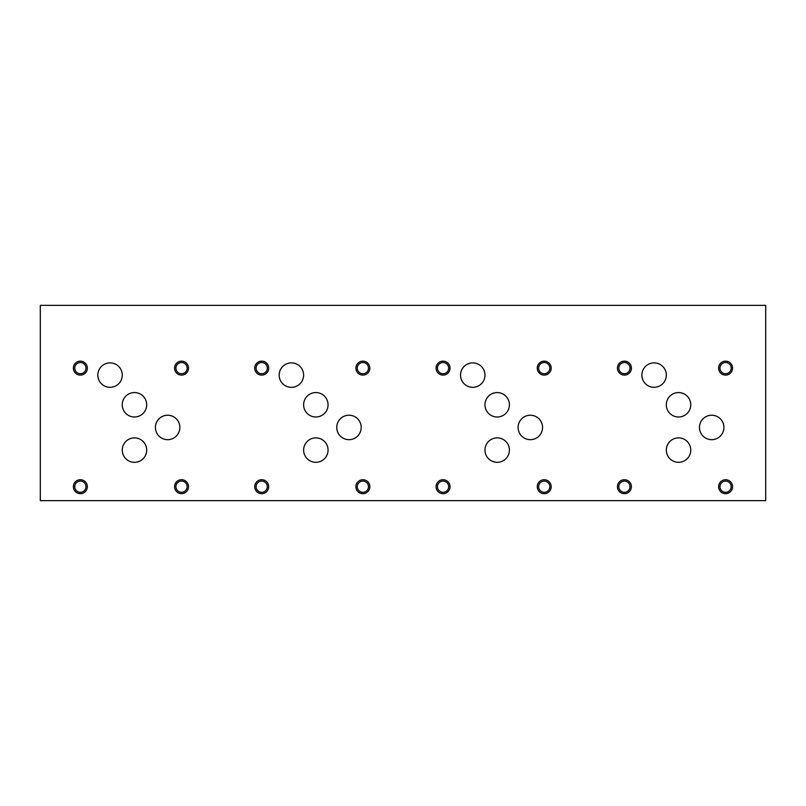 <?xml version="1.0" encoding="UTF-8"?>
<svg xmlns="http://www.w3.org/2000/svg" width="806" height="806" viewBox="0 0 806 806"><rect width="100%" height="100%" fill="white"/><g stroke="black" fill="none" stroke-linecap="round" stroke-linejoin="round"><path stroke-width="1.21" d="M40.3 500.647L765.7 500.647L765.7 305.353L40.3 305.353L40.3 500.647M719.97 486.703A5.612 5.612 0 0 0 728.382 491.559A5.612 5.612 0 0 0 728.382 481.847A5.612 5.612 0 0 0 719.97 486.703M718.609 486.703A6.972 6.972 0 0 1 725.581 479.721A6.972 6.972 0 0 1 732.553 486.703A6.972 6.972 0 0 1 725.581 493.675A6.972 6.972 0 0 1 718.609 486.703M618.807 368.12A5.612 5.612 0 0 0 627.219 372.987A5.612 5.612 0 0 0 627.219 363.264A5.612 5.612 0 0 0 618.807 368.12M617.436 368.12A6.972 6.972 0 0 1 624.418 361.148A6.972 6.972 0 0 1 631.39 368.12A6.972 6.972 0 0 1 624.418 375.102A6.972 6.972 0 0 1 617.436 368.12M538.62 486.703A5.612 5.612 0 0 0 547.032 491.559A5.612 5.612 0 0 0 547.032 481.847A5.612 5.612 0 0 0 538.62 486.703M537.259 486.703A6.972 6.972 0 0 1 544.231 479.721A6.972 6.972 0 0 1 551.203 486.703A6.972 6.972 0 0 1 544.231 493.675A6.972 6.972 0 0 1 537.259 486.703M437.457 368.12A5.612 5.612 0 0 0 445.869 372.987A5.612 5.612 0 0 0 445.869 363.264A5.612 5.612 0 0 0 437.457 368.12M436.086 368.12A6.972 6.972 0 0 1 443.068 361.148A6.972 6.972 0 0 1 450.04 368.12A6.972 6.972 0 0 1 443.068 375.102A6.972 6.972 0 0 1 436.086 368.12M357.27 486.703A5.612 5.612 0 0 0 365.682 491.559A5.612 5.612 0 0 0 365.682 481.847A5.612 5.612 0 0 0 357.27 486.703M355.909 486.703A6.972 6.972 0 0 1 362.881 479.721A6.972 6.972 0 0 1 369.853 486.703A6.972 6.972 0 0 1 362.881 493.675A6.972 6.972 0 0 1 355.909 486.703M256.106 368.12A5.612 5.612 0 0 0 264.519 372.987A5.612 5.612 0 0 0 264.519 363.264A5.612 5.612 0 0 0 256.106 368.12M254.736 368.12A6.972 6.972 0 0 1 261.718 361.148A6.972 6.972 0 0 1 268.69 368.12A6.972 6.972 0 0 1 261.718 375.102A6.972 6.972 0 0 1 254.736 368.12M357.27 368.12A5.612 5.612 0 0 0 365.682 372.987A5.612 5.612 0 0 0 365.682 363.264A5.612 5.612 0 0 0 357.27 368.12M355.909 368.12A6.972 6.972 0 0 1 362.881 361.148A6.972 6.972 0 0 1 369.853 368.12A6.972 6.972 0 0 1 362.881 375.102A6.972 6.972 0 0 1 355.909 368.12M256.106 486.703A5.612 5.612 0 0 0 264.519 491.559A5.612 5.612 0 0 0 264.519 481.847A5.612 5.612 0 0 0 256.106 486.703M254.736 486.703A6.972 6.972 0 0 1 261.718 479.721A6.972 6.972 0 0 1 268.69 486.703A6.972 6.972 0 0 1 261.718 493.675A6.972 6.972 0 0 1 254.736 486.703M538.62 368.12A5.612 5.612 0 0 0 547.032 372.987A5.612 5.612 0 0 0 547.032 363.264A5.612 5.612 0 0 0 538.62 368.12M537.259 368.12A6.972 6.972 0 0 1 544.231 361.148A6.972 6.972 0 0 1 551.203 368.12A6.972 6.972 0 0 1 544.231 375.102A6.972 6.972 0 0 1 537.259 368.12M437.457 486.703A5.612 5.612 0 0 0 445.869 491.559A5.612 5.612 0 0 0 445.869 481.847A5.612 5.612 0 0 0 437.457 486.703M436.086 486.703A6.972 6.972 0 0 1 443.068 479.721A6.972 6.972 0 0 1 450.04 486.703A6.972 6.972 0 0 1 443.068 493.675A6.972 6.972 0 0 1 436.086 486.703M719.97 368.12A5.612 5.612 0 0 0 728.382 372.987A5.612 5.612 0 0 0 728.382 363.264A5.612 5.612 0 0 0 719.97 368.12M718.609 368.12A6.972 6.972 0 0 1 725.581 361.148A6.972 6.972 0 0 1 732.553 368.12A6.972 6.972 0 0 1 725.581 375.102A6.972 6.972 0 0 1 718.609 368.12M618.807 486.703A5.612 5.612 0 0 0 627.219 491.559A5.612 5.612 0 0 0 627.219 481.847A5.612 5.612 0 0 0 618.807 486.703M617.436 486.703A6.972 6.972 0 0 1 624.418 479.721A6.972 6.972 0 0 1 631.39 486.703A6.972 6.972 0 0 1 624.418 493.675A6.972 6.972 0 0 1 617.436 486.703M666.32 404.783A12.221 12.221 0 0 1 678.541 392.562A12.221 12.221 0 0 1 690.762 404.783A12.221 12.221 0 0 1 678.541 417.004A12.221 12.221 0 0 1 666.32 404.783M699.467 427.442A12.221 12.221 0 0 1 711.688 415.221A12.221 12.221 0 0 1 723.909 427.442A12.221 12.221 0 0 1 711.688 439.663A12.221 12.221 0 0 1 699.467 427.442M484.97 404.783A12.221 12.221 0 0 1 497.191 392.562A12.221 12.221 0 0 1 509.412 404.783A12.221 12.221 0 0 1 497.191 417.004A12.221 12.221 0 0 1 484.97 404.783M518.117 427.442A12.221 12.221 0 0 1 530.338 415.221A12.221 12.221 0 0 1 542.559 427.442A12.221 12.221 0 0 1 530.338 439.663A12.221 12.221 0 0 1 518.117 427.442M303.62 404.783A12.221 12.221 0 0 1 315.841 392.562A12.221 12.221 0 0 1 328.062 404.783A12.221 12.221 0 0 1 315.841 417.004A12.221 12.221 0 0 1 303.62 404.783M336.767 427.442A12.221 12.221 0 0 1 348.988 415.221A12.221 12.221 0 0 1 361.209 427.442A12.221 12.221 0 0 1 348.988 439.663A12.221 12.221 0 0 1 336.767 427.442M122.24 404.773A12.221 12.221 0 0 1 134.461 392.552A12.221 12.221 0 0 1 146.682 404.773A12.221 12.221 0 0 1 134.461 416.994A12.221 12.221 0 0 1 122.24 404.773M155.417 427.442A12.221 12.221 0 0 1 167.638 415.221A12.221 12.221 0 0 1 179.859 427.442A12.221 12.221 0 0 1 167.638 439.663A12.221 12.221 0 0 1 155.417 427.442M97.828 375.102A12.221 12.221 0 0 1 110.049 362.881A12.221 12.221 0 0 1 122.27 375.102A12.221 12.221 0 0 1 110.049 387.323A12.221 12.221 0 0 1 97.828 375.102M122.25 450.111A12.221 12.221 0 0 1 134.471 437.89A12.221 12.221 0 0 1 146.692 450.111A12.221 12.221 0 0 1 134.471 462.322A12.221 12.221 0 0 1 122.25 450.111M279.178 375.102A12.221 12.221 0 0 1 291.399 362.881A12.221 12.221 0 0 1 303.62 375.102A12.221 12.221 0 0 1 291.399 387.323A12.221 12.221 0 0 1 279.178 375.102M303.62 450.091A12.221 12.221 0 0 1 315.841 437.88A12.221 12.221 0 0 1 328.062 450.091A12.221 12.221 0 0 1 315.841 462.312A12.221 12.221 0 0 1 303.62 450.091M460.528 375.102A12.221 12.221 0 0 1 472.749 362.881A12.221 12.221 0 0 1 484.97 375.102A12.221 12.221 0 0 1 472.749 387.323A12.221 12.221 0 0 1 460.528 375.102M484.97 450.091A12.221 12.221 0 0 1 497.191 437.88A12.221 12.221 0 0 1 509.412 450.091A12.221 12.221 0 0 1 497.191 462.312A12.221 12.221 0 0 1 484.97 450.091M641.878 375.102A12.221 12.221 0 0 1 654.099 362.881A12.221 12.221 0 0 1 666.32 375.102A12.221 12.221 0 0 1 654.099 387.323A12.221 12.221 0 0 1 641.878 375.102M666.32 450.091A12.221 12.221 0 0 1 678.541 437.88A12.221 12.221 0 0 1 690.762 450.091A12.221 12.221 0 0 1 678.541 462.312A12.221 12.221 0 0 1 666.32 450.091M175.92 486.673A5.612 5.612 0 0 0 184.332 491.529A5.612 5.612 0 0 0 184.332 481.817A5.612 5.612 0 0 0 175.92 486.673M174.559 486.673A6.972 6.972 0 0 1 181.531 479.701A6.972 6.972 0 0 1 188.503 486.673A6.972 6.972 0 0 1 181.531 493.645A6.972 6.972 0 0 1 174.559 486.673M74.757 368.12A5.612 5.612 0 0 0 83.169 372.987A5.612 5.612 0 0 0 83.169 363.264A5.612 5.612 0 0 0 74.757 368.12M73.386 368.12A6.972 6.972 0 0 1 80.368 361.148A6.972 6.972 0 0 1 87.34 368.12A6.972 6.972 0 0 1 80.368 375.102A6.972 6.972 0 0 1 73.386 368.12M175.92 368.12A5.612 5.612 0 0 0 184.332 372.987A5.612 5.612 0 0 0 184.332 363.264A5.612 5.612 0 0 0 175.92 368.12M174.559 368.12A6.972 6.972 0 0 1 181.531 361.148A6.972 6.972 0 0 1 188.503 368.12A6.972 6.972 0 0 1 181.531 375.102A6.972 6.972 0 0 1 174.559 368.12M74.757 486.703A5.612 5.612 0 0 0 83.169 491.559A5.612 5.612 0 0 0 83.169 481.847A5.612 5.612 0 0 0 74.757 486.703M73.386 486.703A6.972 6.972 0 0 1 80.368 479.721A6.972 6.972 0 0 1 87.34 486.703A6.972 6.972 0 0 1 80.368 493.675A6.972 6.972 0 0 1 73.386 486.703"/></g></svg>
